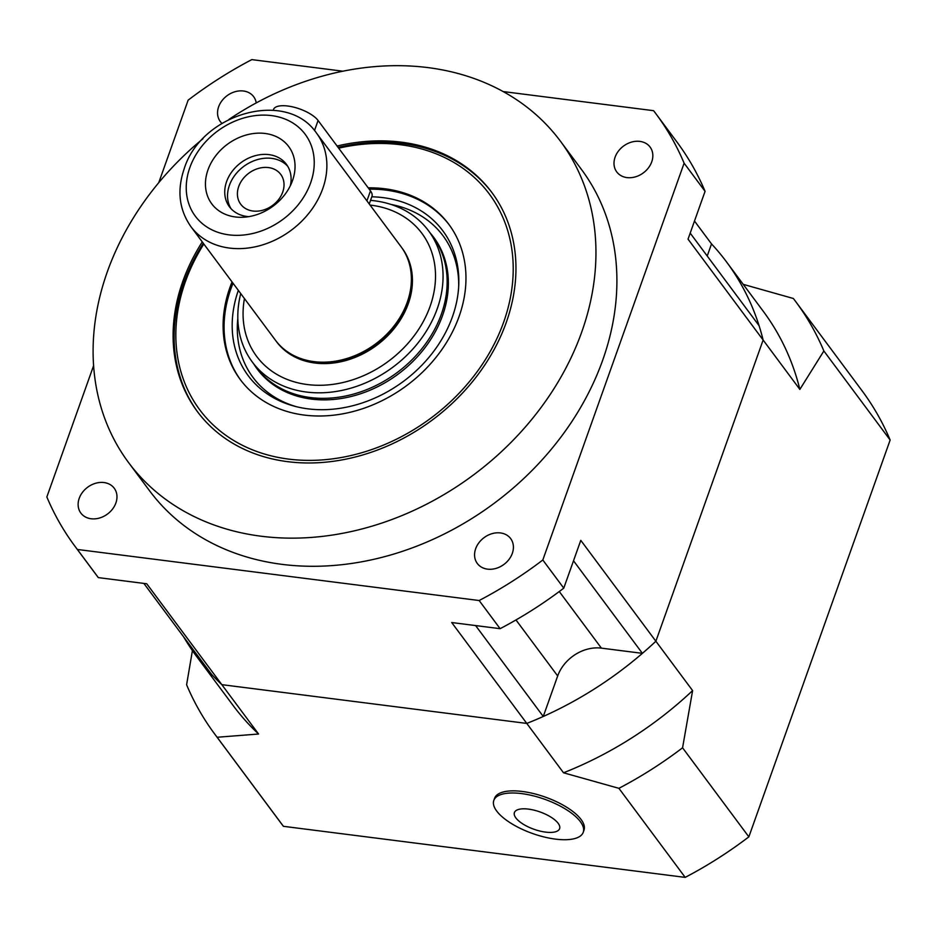 <?xml version="1.0" encoding="UTF-8"?>
<svg xmlns="http://www.w3.org/2000/svg" width="937" height="937" viewBox="0 0 937 937"><rect width="100%" height="100%" fill="white"/><g stroke="black" fill="none" stroke-linecap="round" stroke-linejoin="round"><path stroke-width="1.41" d="M202.263 241.91A183.511 147.144 -36.7 0 0 182.809 281.358A183.511 147.144 -36.7 0 0 197.309 411.484A183.511 147.144 -36.7 0 0 361.623 455.288A183.511 147.144 -36.7 0 0 506.261 322.469A183.511 147.144 -36.7 0 0 491.749 192.354A183.511 147.144 -36.7 0 0 337.086 146.02M202.954 138.758A269.153 215.803 -36.7 0 0 107.333 271.765A269.153 215.803 -36.7 0 0 128.603 462.609A269.153 215.803 -36.7 0 0 369.611 526.863A269.153 215.803 -36.7 0 0 581.725 332.061A269.153 215.803 -36.7 0 0 560.455 141.229A269.153 215.803 -36.7 0 0 228.886 119.456M128.603 462.609L149.557 490.765A269.153 215.803 -36.7 0 0 390.565 555.009A269.153 215.803 -36.7 0 0 602.678 360.218A269.153 215.803 -36.7 0 0 581.408 169.386L560.455 141.229M221.94 123.356A20.801 16.679 143.3 0 1 220.289 121.517A20.801 16.679 143.3 0 1 218.649 106.771A20.801 16.679 143.3 0 1 235.035 91.721A20.801 16.679 143.3 0 1 253.658 96.687A20.801 16.679 143.3 0 1 256.223 102.929M115.883 502.982A20.801 16.679 143.3 0 1 99.486 518.032A20.801 16.679 143.3 0 1 80.863 513.078A20.801 16.679 143.3 0 1 79.223 498.32A20.801 16.679 143.3 0 1 95.609 483.269A20.801 16.679 143.3 0 1 114.232 488.236A20.801 16.679 143.3 0 1 115.883 502.982M512.316 553.369A20.801 16.679 143.3 0 1 495.931 568.419A20.801 16.679 143.3 0 1 477.308 563.465A20.801 16.679 143.3 0 1 475.668 548.719A20.801 16.679 143.3 0 1 492.054 533.657A20.801 16.679 143.3 0 1 510.677 538.623A20.801 16.679 143.3 0 1 512.316 553.369M651.742 161.82A20.801 16.679 143.3 0 1 635.356 176.87A20.801 16.679 143.3 0 1 616.733 171.904A20.801 16.679 143.3 0 1 615.094 157.158A20.801 16.679 143.3 0 1 631.479 142.108A20.801 16.679 143.3 0 1 650.102 147.074A20.801 16.679 143.3 0 1 651.742 161.82M143.853 583.4L211.504 674.312A330.328 264.855 -36.7 0 0 221.823 684.654L526.781 723.423L451.704 622.531L500.112 628.68L479.158 600.523L77.384 549.469L98.338 577.614L146.746 583.774L221.823 684.654L526.781 723.423A330.328 264.855 -36.7 0 0 543.261 716.477L475.609 625.565M573.514 560.783L642.407 653.347A330.328 264.855 -36.7 0 0 655.877 641.236L763.128 340.037L688.039 239.146L705.069 191.335L684.115 163.179L542.816 559.998L563.769 588.155L580.788 540.344L655.877 641.236L763.128 340.037A330.328 264.855 -36.7 0 0 759.075 325.689L690.194 233.126M158.775 182.633L188.15 100.142A362.139 290.353 -36.7 0 1 251.807 59.617L343.024 71.212M503.099 91.557L653.581 110.683A362.139 290.353 -36.7 0 1 656.005 113.869L676.947 142.026A362.139 290.353 143.3 0 1 705.069 191.335M77.384 549.469A362.139 290.353 -36.7 0 1 74.96 546.271A362.139 290.353 -36.7 0 1 46.85 496.961L93.595 365.699M694.493 221.038L711.523 243.925L707.224 256.012M642.407 653.347L601.402 648.135A36.707 29.434 -36.7 0 0 557.679 675.975L543.261 716.477M479.158 600.523A362.139 290.353 -36.7 0 0 542.816 559.998M684.115 163.179A362.139 290.353 -36.7 0 0 656.005 113.869M98.338 577.614A362.139 290.353 143.3 0 1 95.914 574.428L74.96 546.271M563.769 588.155A362.139 290.353 143.3 0 1 500.112 628.68M238.724 186.498A24.959 20.017 -36.7 0 0 240.692 204.196A24.959 20.017 -36.7 0 0 263.039 210.157A24.959 20.017 -36.7 0 0 282.716 192.097A24.959 20.017 -36.7 0 0 280.737 174.399A24.959 20.017 -36.7 0 0 258.389 168.437A24.959 20.017 -36.7 0 0 238.724 186.498M230.924 208.564A35.524 28.485 143.3 0 1 229.413 185.315A35.524 28.485 143.3 0 1 256.059 160.028A35.524 28.485 143.3 0 1 287.729 166.282M248.773 216.646A35.524 28.485 143.3 0 1 229.424 206.761A35.524 28.485 143.3 0 1 226.613 181.567A35.524 28.485 143.3 0 1 254.618 155.858A35.524 28.485 143.3 0 1 286.429 164.338A35.524 28.485 143.3 0 1 290.341 185.713M292.508 180.595A47.963 38.452 143.3 0 1 292.356 181.005A47.963 38.452 143.3 0 1 243.69 217.22A47.963 38.452 143.3 0 1 207.979 169.855A47.963 38.452 143.3 0 1 265.112 133.476A47.963 38.452 143.3 0 1 292.508 180.595M244.44 298.575A103.011 82.597 -36.7 0 0 315.137 385.201A103.011 82.597 -36.7 0 0 430.071 306.422A103.011 82.597 -36.7 0 0 370.068 205.074M370.525 200.366A109.863 88.09 143.3 0 1 428.572 230.818A109.863 88.09 143.3 0 1 437.251 308.718A109.863 88.09 143.3 0 1 350.672 388.223A109.863 88.09 143.3 0 1 252.299 361.998A109.863 88.09 143.3 0 1 240.727 293.586M401.059 246.724A78.298 62.779 143.3 0 1 407.244 302.241A78.298 62.779 143.3 0 1 345.542 358.906A78.298 62.779 143.3 0 1 275.431 340.213L190.925 226.66A78.298 62.779 143.3 0 0 261.025 245.353A78.298 62.779 143.3 0 0 322.738 188.688A78.298 62.779 143.3 0 0 316.554 133.171L401.059 246.724M428.572 230.818L432.671 236.323A109.863 88.09 143.3 0 1 441.35 314.223A109.863 88.09 143.3 0 1 354.772 393.739A109.863 88.09 143.3 0 1 256.398 367.515L252.299 361.998M492.265 193.045A183.511 147.144 -36.7 0 0 338.105 147.402M203.294 243.292A183.511 147.144 -36.7 0 0 183.828 282.74A183.511 147.144 -36.7 0 0 197.824 412.163M203.821 244.007A180.583 144.79 -36.7 0 0 185.385 281.686A180.583 144.79 -36.7 0 0 288.561 459.095A180.583 144.79 -36.7 0 0 503.673 322.141A180.583 144.79 -36.7 0 0 338.679 148.175M232.048 281.92A129.997 104.23 -36.7 0 0 229.975 287.354A129.997 104.23 -36.7 0 0 240.247 379.532A129.997 104.23 -36.7 0 0 356.646 410.558A129.997 104.23 -36.7 0 0 459.095 316.483A129.997 104.23 -36.7 0 0 448.811 224.306A129.997 104.23 -36.7 0 0 368.206 187.845M233.02 283.232A129.997 104.23 -36.7 0 0 230.947 288.666A129.997 104.23 -36.7 0 0 240.739 380.176M238.338 290.376A121.306 97.261 -36.7 0 0 294.546 406.225A121.306 97.261 -36.7 0 0 452.419 316.823A121.306 97.261 -36.7 0 0 458.79 283.993A121.306 97.261 -36.7 0 0 371.79 196.805M237.822 318.322A118.507 95.024 -36.7 0 0 296.408 406.693M253.857 364.106A110.109 88.289 -36.7 0 0 352.347 396.187A110.109 88.289 -36.7 0 0 442.545 315.57A110.109 88.289 -36.7 0 0 430.13 232.926M458.708 285.902A118.507 95.024 -36.7 0 0 390.893 204.407M261.06 373.149A110.109 88.289 -36.7 0 0 261.997 374.777M438.012 243.772A110.109 88.289 -36.7 0 0 436.736 242.425M449.303 224.974A129.997 104.23 -36.7 0 0 369.19 189.169M273.217 110.261L273.475 109.547A24.467 9.358 19.6 0 1 287.788 106.022A24.467 9.358 19.6 0 1 318.088 120.498L370.466 190.879A24.467 9.358 19.6 0 1 371.954 196.348L369.237 203.973M799.858 389.405A330.328 264.855 -36.7 0 0 763.257 311.271L726.515 261.903A330.328 264.855 -36.7 0 1 763.128 340.037L799.858 389.405L823.869 350.977A362.139 290.353 -36.7 0 0 795.759 301.667A362.139 290.353 -36.7 0 0 793.346 298.481L743.228 284.356M823.869 350.977L890.15 440.039A362.139 290.353 143.3 0 0 862.04 390.729L795.759 301.667M563.524 772.791A330.328 264.855 -36.7 0 0 692.607 690.604L655.877 641.236A330.328 264.855 -36.7 0 1 526.781 723.423L563.524 772.791L618.912 788.322A362.139 290.353 -36.7 0 0 682.569 747.796L692.607 690.604M196.512 656.322L233.254 705.69A330.328 264.855 -36.7 0 0 258.565 734.022L221.823 684.654A330.328 264.855 -36.7 0 1 196.512 656.322A330.328 264.855 -36.7 0 1 183.593 636.809M192.413 650.618L186.604 684.76A362.139 290.353 -36.7 0 0 214.725 734.069A362.139 290.353 -36.7 0 0 217.138 737.255L258.565 734.022M682.569 747.796L748.85 836.858A362.139 290.353 143.3 0 1 685.193 877.383L618.912 788.322M726.515 261.903A330.328 264.855 -36.7 0 0 711.523 243.925M748.85 836.858L890.15 440.039M214.725 734.069L280.995 823.131A362.139 290.353 143.3 0 0 283.419 826.317L685.193 877.383M283.419 826.317L217.138 737.255M583.247 832.279L583.997 830.147A47.471 18.154 -160.4 0 0 555.664 801.322A47.471 18.154 -160.4 0 0 502.22 792.269A47.471 18.154 -160.4 0 0 494.56 798.301L493.811 800.432A47.471 18.154 -160.4 0 0 522.143 829.268A47.471 18.154 -160.4 0 0 575.587 838.322A47.471 18.154 -160.4 0 0 583.247 832.279A47.471 18.154 -160.4 0 0 554.903 803.442A47.471 18.154 -160.4 0 0 501.459 794.4A47.471 18.154 -160.4 0 0 493.811 800.432M555.723 831.716A23.975 9.171 -160.4 0 0 550.019 816.572A23.975 9.171 -160.4 0 0 518.29 809.521A23.975 9.171 -160.4 0 0 523.994 824.654A23.975 9.171 -160.4 0 0 555.723 831.716M515.982 619.954L557.679 675.975M559.272 591.528L601.402 648.135M409.024 262.641A77.806 62.392 143.3 0 1 407.689 303.365A77.806 62.392 143.3 0 1 288.385 352.417M401.575 247.438A78.298 62.779 143.3 0 1 408.298 303.647A78.298 62.779 143.3 0 1 346.081 360.464A78.298 62.779 143.3 0 1 275.958 340.916M189.86 167.547A68.518 54.932 143.3 0 1 271.472 115.591A68.518 54.932 143.3 0 1 310.627 182.891A68.518 54.932 143.3 0 1 229.015 234.859A68.518 54.932 143.3 0 1 189.86 167.547M314.492 130.583L318.088 120.498M366.917 200.846L370.466 190.879M316.554 133.171C286.488 88.628 201.033 113.564 184.132 168.953C176.847 190.469 179.108 209.712 190.925 226.66"/></g></svg>
